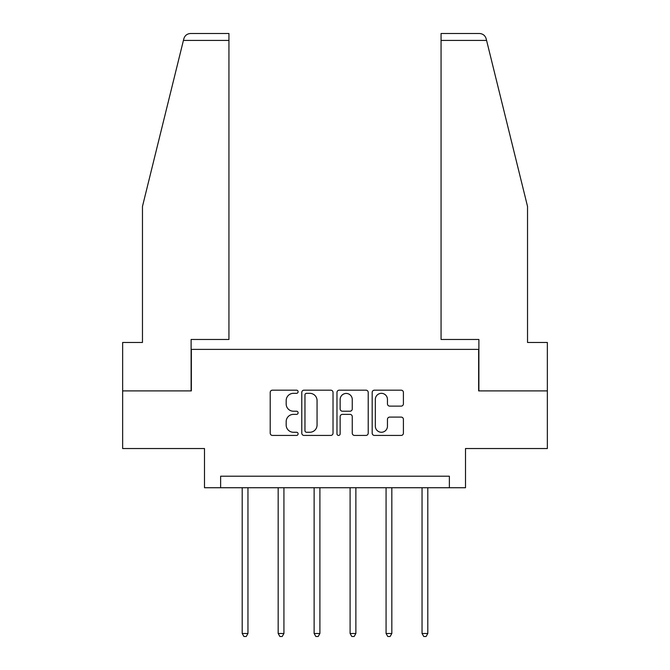 <?xml version="1.0" encoding="UTF-8"?>
<svg xmlns="http://www.w3.org/2000/svg" width="670" height="670" viewBox="0 0 670 670"><rect width="100%" height="100%" fill="white"/><g stroke="black" fill="none" stroke-linecap="round" stroke-linejoin="round"><path stroke-width="1" d="M298.108 391.749A1.583 1.583 0 0 0 296.525 390.166L272.481 390.166A2.261 2.261 0 0 0 270.211 392.427L270.211 433.163A2.261 2.261 0 0 0 272.481 435.425L296.525 435.425A1.583 1.583 0 0 0 298.108 433.842A1.583 1.583 0 0 0 296.525 432.259L293.41 432.259A7.244 7.244 0 0 1 286.174 425.014L286.174 421.623A7.244 7.244 0 0 1 293.41 414.378L296.525 414.378A1.583 1.583 0 0 0 298.108 412.795A1.583 1.583 0 0 0 296.525 411.213L293.41 411.213A7.244 7.244 0 0 1 286.174 403.968L286.174 400.576A7.244 7.244 0 0 1 293.41 393.332L296.525 393.332A1.583 1.583 0 0 0 298.108 391.749M401.146 406.121A2.261 2.261 0 0 0 403.407 403.859L403.407 392.427A2.261 2.261 0 0 0 401.146 390.166L374.438 390.166A2.261 2.261 0 0 0 372.177 392.427L372.177 433.163A2.261 2.261 0 0 0 374.438 435.425L401.146 435.425A2.261 2.261 0 0 0 403.407 433.163L403.407 419.361A2.261 2.261 0 0 0 401.146 417.1L389.714 417.1A2.261 2.261 0 0 0 387.453 419.361L387.453 426.204A6.055 6.055 0 0 1 381.397 432.259A6.055 6.055 0 0 1 375.342 426.204L375.342 399.387A6.055 6.055 0 0 1 381.397 393.332A6.055 6.055 0 0 1 387.453 399.387L387.453 403.859A2.261 2.261 0 0 0 389.714 406.121L401.146 406.121M449.369 487.735L465.508 487.735L465.508 448.531L547.356 448.531L547.356 390.895L478.648 390.895L478.648 349.388L191.352 349.388L191.352 390.895L122.644 390.895L122.644 448.531L204.492 448.531L204.492 487.735L449.369 487.735L449.369 476.203L220.631 476.203L220.631 487.735M333.024 392.427A2.261 2.261 0 0 0 330.754 390.166L304.046 390.166A2.261 2.261 0 0 0 301.785 392.427L301.785 433.163A2.261 2.261 0 0 0 304.046 435.425L330.754 435.425A2.261 2.261 0 0 0 333.024 433.163L333.024 392.427M339.246 390.166L365.954 390.166A2.261 2.261 0 0 1 368.215 392.427L368.215 433.163A2.261 2.261 0 0 1 365.954 435.425L354.522 435.425A2.261 2.261 0 0 1 352.261 433.163L352.261 416.639A2.261 2.261 0 0 0 349.991 414.378L342.412 414.378A2.261 2.261 0 0 0 340.151 416.639L340.151 433.842A1.583 1.583 0 0 1 338.568 435.425A1.583 1.583 0 0 1 336.977 433.842L336.977 392.427A2.261 2.261 0 0 1 339.246 390.166M306.542 393.332A1.583 1.583 0 0 0 304.959 394.915L304.959 430.676A1.583 1.583 0 0 0 306.542 432.259L309.825 432.259A7.244 7.244 0 0 0 317.061 425.014L317.061 400.576A7.244 7.244 0 0 0 309.825 393.332L306.542 393.332M352.261 399.496A6.055 6.055 0 0 0 346.206 393.449A6.055 6.055 0 0 0 340.151 399.496L340.151 408.951A2.261 2.261 0 0 0 342.412 411.213L349.991 411.213A2.261 2.261 0 0 0 352.261 408.951L352.261 399.496M242.197 487.735L242.197 633.502L247.959 633.502L247.959 487.735M247.959 633.502L246.225 636.5L243.922 636.5L242.197 633.502M183.421 40.418L183.831 38.76C184.468 36.9 184.468 36.9 183.831 38.76C184.468 36.9 184.468 36.9 183.831 38.76C184.878 35.485 187.114 33.735 190.548 33.5L228.939 33.5L228.939 40.418L183.421 40.418L142.467 206.435L142.467 342.471L122.644 342.471L122.644 390.895M191.118 390.895L191.118 339.472L228.939 339.472L228.939 40.418M547.356 390.895L547.356 342.471L527.533 342.471L527.533 206.435L486.169 38.76C485.532 36.9 485.532 36.9 486.169 38.76C485.532 36.9 485.532 36.9 486.169 38.76C485.122 35.485 482.886 33.735 479.452 33.5L441.061 33.5L441.061 339.472L478.882 339.472L478.882 390.895M278.167 487.735L278.167 633.502L283.929 633.502L283.929 487.735M283.929 633.502L282.196 636.5L279.892 636.5L278.167 633.502M314.13 487.735L314.13 633.502L319.9 633.502L319.9 487.735M319.9 633.502L318.166 636.5L315.863 636.5L314.13 633.502M350.1 487.735L350.1 633.502L355.871 633.502L355.871 487.735M355.871 633.502L354.137 636.5L351.834 636.5L350.1 633.502M386.071 487.735L386.071 633.502L391.833 633.502L391.833 487.735M391.833 633.502L390.108 636.5L387.804 636.5L386.071 633.502M422.041 487.735L422.041 633.502L427.803 633.502L427.803 487.735M427.803 633.502L426.078 636.5L423.775 636.5L422.041 633.502M486.579 40.418L441.061 40.418"/></g></svg>

